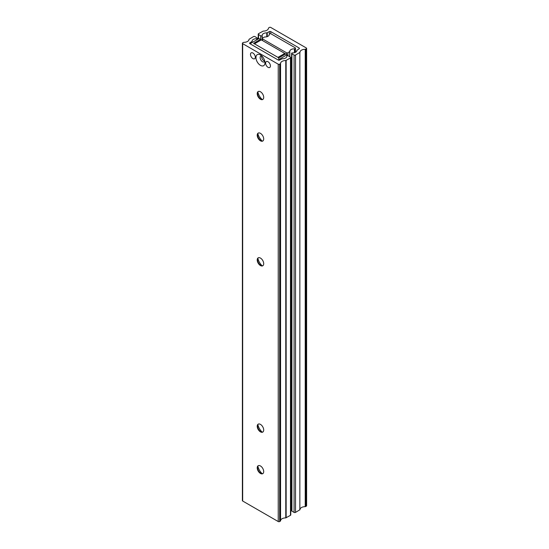 <?xml version="1.0" encoding="UTF-8"?>
<svg xmlns="http://www.w3.org/2000/svg" width="549" height="549" viewBox="0 0 549 549"><rect width="100%" height="100%" fill="white"/><g stroke="black" fill="none" stroke-linecap="round" stroke-linejoin="round"><path stroke-width="0.82" d="M305.217 49.314L306.321 48.813A1.016 0.59 0 0 0 306.617 48.394A1.016 0.59 0 0 0 306.321 47.976L270.767 27.45A1.016 0.59 0 0 0 269.326 27.45L268.447 28.088A5.092 2.937 180 0 1 268.447 28.164A5.092 2.937 180 0 1 263.225 31.101L258.524 33.688A1.016 0.59 0 0 0 258.222 34.1A1.016 0.59 0 0 0 258.524 34.518L260.679 35.767A1.016 0.59 0 0 0 262.079 35.788L262.189 35.548A4.296 2.484 180 0 1 262.175 35.369A4.296 2.484 180 0 1 266.787 32.892L269.326 31.609A1.016 0.59 180 0 1 270.767 31.609L299.123 47.976A1.016 0.59 180 0 1 299.418 48.394A1.016 0.59 180 0 1 299.123 48.813L296.892 50.275A4.296 2.484 180 0 1 296.906 50.453A4.296 2.484 180 0 1 292.294 52.93L291.876 52.992A1.016 0.59 0 0 0 291.622 53.383A1.016 0.59 0 0 0 291.917 53.802L294.079 55.044A1.016 0.59 0 0 0 295.52 55.044L300.001 52.34A5.092 2.937 180 0 1 299.994 52.258A5.092 2.937 180 0 1 305.217 49.314L305.217 506.672L306.321 506.164A1.016 0.59 0 0 0 306.617 505.753L306.617 48.394M300.001 509.534A5.092 2.937 180 0 1 305.217 506.672M291.622 53.383L291.622 510.742A1.016 0.59 0 0 0 291.917 511.153L294.079 512.402A1.016 0.59 0 0 0 295.52 512.402L300.001 509.698M296.892 50.632L296.892 50.275M266.787 36.749L266.787 32.892M262.189 38.409L262.189 35.651M262.079 40.31L262.079 35.788M290.778 493.366L291.622 492.878M291.622 509.506L290.778 509.994M294.422 52.704L294.422 48.847L295.156 48.6A1.016 0.59 0 0 0 295.458 48.188A1.016 0.59 0 0 0 295.156 47.77L271.124 33.894A1.016 0.59 0 0 0 269.683 33.894L269.257 34.319A4.296 2.484 180 0 1 269.271 34.498A4.296 2.484 180 0 1 264.659 36.975L262.484 38.053A1.016 0.59 0 0 0 262.182 38.471A1.016 0.59 0 0 0 262.484 38.883L286.516 52.759A1.016 0.59 0 0 0 287.957 52.759L289.824 51.503A4.296 2.484 180 0 1 289.81 51.325A4.296 2.484 180 0 1 294.422 48.847M290.778 487.986A4.296 2.484 180 0 1 291.622 487.533M289.831 51.558L289.831 56.753L289.824 51.606M269.257 34.676L269.257 34.319M262.148 99.479A9.168 5.291 60 0 1 257.865 92.054M262.923 99.362A4.584 2.649 60 0 1 260.816 99.04L260.816 99.04A4.584 2.649 60 0 1 257.577 93.426A4.584 2.649 60 0 1 258.353 91.45M260.459 99.252A4.584 2.649 60 0 1 257.46 95.21A4.584 2.649 60 0 1 258.167 91.539A4.584 2.649 60 0 1 260.459 91.765A4.584 2.649 60 0 1 263.451 95.8A4.584 2.649 60 0 1 262.751 99.479A4.584 2.649 60 0 1 260.459 99.252M262.148 141.059A9.168 5.291 60 0 1 257.865 133.633M262.923 140.935A4.584 2.649 60 0 1 260.816 140.619L260.816 140.619A4.584 2.649 60 0 1 257.577 135.006A4.584 2.649 60 0 1 258.353 133.023M260.459 140.825A4.584 2.649 60 0 1 257.46 136.79A4.584 2.649 60 0 1 258.167 133.119A4.584 2.649 60 0 1 260.459 133.345A4.584 2.649 60 0 1 263.451 137.38A4.584 2.649 60 0 1 262.751 141.052A4.584 2.649 60 0 1 260.459 140.825M262.148 265.791A9.168 5.291 60 0 1 257.865 258.366M262.923 265.675A4.584 2.649 60 0 1 260.816 265.352L260.816 265.352A4.584 2.649 60 0 1 257.577 259.739A4.584 2.649 60 0 1 258.353 257.756M260.459 265.558A4.584 2.649 60 0 1 257.46 261.523A4.584 2.649 60 0 1 258.167 257.852A4.584 2.649 60 0 1 260.459 258.078A4.584 2.649 60 0 1 263.451 262.113A4.584 2.649 60 0 1 262.751 265.785A4.584 2.649 60 0 1 260.459 265.558M262.148 473.677A9.168 5.291 60 0 1 257.865 466.252M262.923 473.561A4.584 2.649 60 0 1 260.816 473.245L260.816 473.245A4.584 2.649 60 0 1 257.577 467.631A4.584 2.649 60 0 1 258.353 465.648M260.459 473.451A4.584 2.649 60 0 1 257.46 469.409A4.584 2.649 60 0 1 258.167 465.737A4.584 2.649 60 0 1 260.459 465.964A4.584 2.649 60 0 1 263.451 470.006A4.584 2.649 60 0 1 262.751 473.677A4.584 2.649 60 0 1 260.459 473.451M262.148 432.104A9.168 5.291 60 0 1 257.865 424.679M262.923 431.981A4.584 2.649 60 0 1 260.816 431.665L260.816 431.665A4.584 2.649 60 0 1 257.577 426.051A4.584 2.649 60 0 1 258.353 424.068M260.459 431.871A4.584 2.649 60 0 1 257.46 427.836A4.584 2.649 60 0 1 258.167 424.164A4.584 2.649 60 0 1 260.459 424.391A4.584 2.649 60 0 1 263.451 428.426A4.584 2.649 60 0 1 262.751 432.097A4.584 2.649 60 0 1 260.459 431.871M260.459 54.969A6.368 3.678 -120 0 0 255.958 57.57A6.368 3.678 -120 0 0 260.459 65.365A6.368 3.678 -120 0 0 264.961 62.764A6.368 3.678 -120 0 0 260.459 54.969L260.459 54.969M261.667 55.861A3.411 1.97 -120 0 0 260.837 56.005A3.411 1.97 -120 0 0 260.315 58.743A3.411 1.97 -120 0 0 262.546 61.749A3.411 1.97 -120 0 0 264.254 61.913A3.411 1.97 -120 0 0 264.79 61.275M264.769 61.159A3.411 1.97 60 0 1 264.055 60.87A3.411 1.97 60 0 1 261.749 55.936M252.897 53.013A3.411 1.97 -120 0 0 251.188 52.848A3.411 1.97 -120 0 0 250.667 55.579A3.411 1.97 -120 0 0 252.897 58.585A3.411 1.97 -120 0 0 254.599 58.757A3.411 1.97 -120 0 0 255.127 56.019A3.411 1.97 -120 0 0 252.897 53.013M268.022 61.749A3.411 1.97 -120 0 0 266.313 61.577A3.411 1.97 -120 0 0 265.791 64.308A3.411 1.97 -120 0 0 268.022 67.314A3.411 1.97 -120 0 0 269.724 67.486A3.411 1.97 -120 0 0 270.245 64.755A3.411 1.97 -120 0 0 268.022 61.749M243.783 42.328L242.679 42.836A1.016 0.59 0 0 0 242.383 43.247A1.016 0.59 0 0 0 242.679 43.666L278.233 64.192A1.016 0.59 0 0 0 279.674 64.192L280.553 63.56A5.092 2.937 180 0 1 280.553 63.485A5.092 2.937 180 0 1 285.775 60.541L290.476 57.961A1.016 0.59 0 0 0 290.778 57.542A1.016 0.59 0 0 0 290.476 57.123L288.321 55.881A1.016 0.59 0 0 0 286.921 55.854L286.811 56.094A4.296 2.484 180 0 1 286.825 56.273A4.296 2.484 180 0 1 282.213 58.75L279.674 60.033A1.016 0.59 180 0 1 278.233 60.033L249.877 43.666A1.016 0.59 180 0 1 249.582 43.247A1.016 0.59 180 0 1 249.877 42.836L252.108 41.367A4.296 2.484 180 0 1 252.094 41.189A4.296 2.484 180 0 1 256.706 38.711L257.124 38.65A1.016 0.59 0 0 0 257.378 38.258A1.016 0.59 0 0 0 257.083 37.847L254.921 36.598A1.016 0.59 0 0 0 253.48 36.598L248.999 39.315A5.092 2.937 180 0 1 249.006 39.391A5.092 2.937 180 0 1 243.783 42.328M257.124 39.638L257.124 38.65M256.706 39.878L256.706 38.711M252.108 42.534L252.108 41.47M286.811 56.458L286.811 56.094M280.553 520.761A5.092 2.937 180 0 1 285.775 517.899L290.476 515.312A1.016 0.59 0 0 0 290.778 514.9L290.778 57.542M242.383 43.247L242.383 500.606A1.016 0.59 0 0 0 242.679 501.024L278.233 521.55A1.016 0.59 0 0 0 279.674 521.55L280.553 520.919L280.553 63.574L280.553 520.919M287.1 54.763L285.665 53.932L278.823 57.878L253.617 43.33L260.459 39.377L259.018 38.547L250.015 43.742L278.103 59.958L287.1 54.763L287.1 55.778M260.459 39.377L260.459 40.029M277.959 57.377L254.482 43.824L261.324 39.878L284.801 53.431L277.959 57.377A1.016 0.59 60 0 1 278.679 58.626M253.967 43.776A1.016 0.59 60 0 1 254.482 43.824M261.324 39.878A1.016 0.59 -120 0 0 260.809 39.823L254.18 43.652M285.377 54.097A1.016 0.59 -120 0 0 284.801 53.431M305.594 506.59L305.594 49.232M299.85 509.904L299.85 52.546M295.52 512.402L295.52 55.044M294.079 512.402L294.079 55.044M291.917 511.153L291.917 53.802M299.123 48.813L299.123 47.976M270.767 33.764L270.767 31.609M269.326 34.113L269.326 31.609M267.239 36.605L267.239 32.81M260.679 39.899L260.679 35.767M258.524 38.835L258.524 34.518M306.321 506.164L306.321 48.813M289.687 56.671L289.687 51.764M287.957 55.744L287.957 52.759M286.516 54.426L286.516 52.759M262.484 40.544L262.484 38.883M295.156 52.45L295.156 48.6M294.875 52.56L294.875 48.765M251.964 42.616L251.964 41.628M249.877 43.666L249.877 42.836M290.476 515.312L290.476 57.961M286.146 517.81L286.146 60.459M285.775 517.899L285.775 60.541M280.402 521.131L280.402 63.773M279.674 521.55L279.674 64.192M278.233 521.55L278.233 64.192M242.679 501.024L242.679 43.666M296.885 50.693L296.885 50.22M262.196 38.375L262.196 35.603M258.222 39.006L258.222 34.1M262.182 40.372L262.182 38.471M269.25 34.738L269.25 34.264M295.458 52.313L295.458 48.188M257.378 39.494L257.378 38.258M252.115 42.534L252.115 41.422M286.804 56.513L286.804 56.046"/></g></svg>
